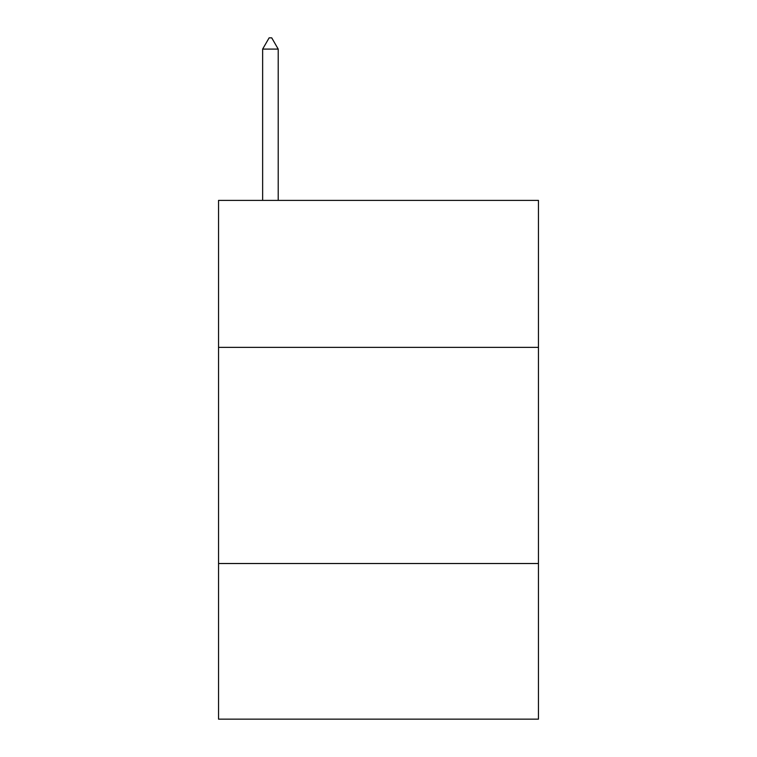 <?xml version="1.0" encoding="UTF-8"?>
<svg xmlns="http://www.w3.org/2000/svg" width="757" height="757" viewBox="0 0 757 757"><rect width="100%" height="100%" fill="white"/><g stroke="black" fill="none" stroke-linecap="round" stroke-linejoin="round"><path stroke-width="1.14" d="M538.454 347.378L538.454 200.397L218.546 200.397L218.546 347.378L538.454 347.378L538.454 719.15L218.546 719.15L218.546 347.378M538.454 563.52L218.546 563.52M278.207 49.091L271.725 37.85L269.132 37.85L262.641 49.091L278.207 49.091L278.207 200.397M262.641 49.091L262.641 200.397"/></g></svg>
